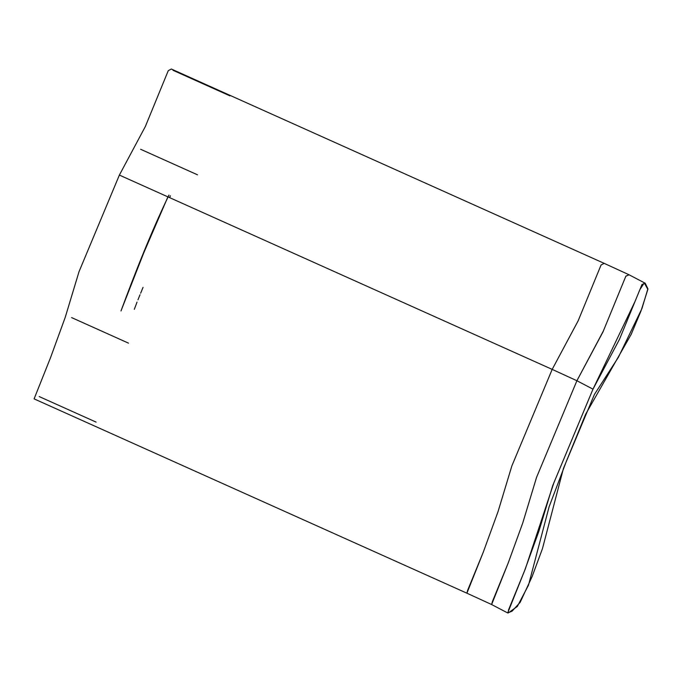 <?xml version="1.0" encoding="UTF-8"?>
<svg xmlns="http://www.w3.org/2000/svg" width="682" height="682" viewBox="0 0 682 682"><rect width="100%" height="100%" fill="white"/><g stroke="black" fill="none" stroke-linecap="round" stroke-linejoin="round"><path stroke-width="1.02" d="M645.206 283.226L629.119 274.812L625.897 276.099L603.374 330.949L576.904 380.735L592.99 389.158L635.036 301.435L639.844 289.714L644.251 282.868L647.866 289.381L641.003 310.958L631.182 334.376L585.659 414.213L566.452 461.092L549.095 506.837L528.473 585.241L517.348 606.417L508.243 612.973L508.525 609.913L525.328 568.899L553.903 482.711L592.99 389.158L635.036 301.435L639.844 289.714L644.251 282.868L647.866 289.381L641.003 310.958L631.182 334.376L585.659 414.213L566.452 461.092L549.095 506.837L528.473 585.241L517.348 606.417L508.243 612.973L508.525 609.913L525.328 568.899L553.903 482.711L592.99 389.158L619.461 339.372L641.984 284.522L645.206 283.226L647.9 288.776L641.967 308.494L618.412 357.232L594.431 394.426L563.46 468.363L542.497 548.516L532.122 576.588L520.178 602.317L512.088 611.166L507.698 612.947L524.322 571.371L538.848 531.363L552.701 485.635L592.99 389.158L576.904 380.735L602.914 332.057L625.812 276.295L628.906 274.701L604.184 263.354L601.089 264.948L578.191 320.719L552.181 369.388L578.123 320.89L601.072 264.983L604.15 263.346L171.344 69.027L168.266 70.672L145.317 126.571L119.376 175.078L552.181 369.388L119.376 175.078L79.018 271.7L65.216 317.369L50.451 357.888L34.1 398.876L466.906 593.195L483.265 552.207L498.022 511.679L511.824 466.019L552.181 369.388L511.832 465.994L498.022 511.671L483.299 552.122L467.63 590.331L466.906 593.195L491.628 604.533L508.022 563.468L522.744 523.017L536.563 477.34L576.904 380.735L552.181 369.388L576.904 380.735L536.615 477.212L522.762 522.949L508.226 562.957L492.404 601.567L491.611 604.533L507.698 612.947M143.041 287.395L140.654 293.2M140.023 294.743L137.96 299.79M137.039 302.083L134.311 309.347M169.622 197.635L170.398 195.751M167.908 196.868L143.723 252.945L120.987 310.941C134.627 274.019 151.259 231.692 168.948 195.103M96.094 422.115L39.215 396.574M71.601 317.599L128.48 343.14M197.516 174.822L140.637 149.281M173.023 70.306L229.902 95.847"/></g></svg>
